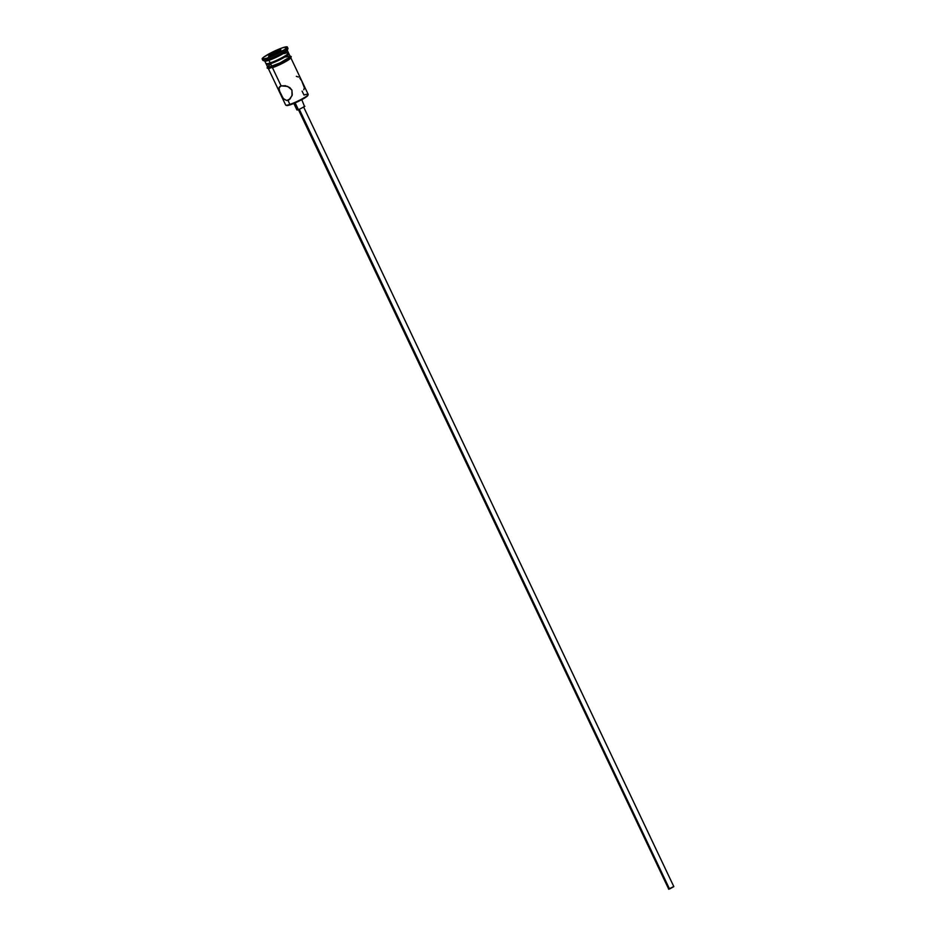 <?xml version="1.0" encoding="UTF-8"?>
<svg xmlns="http://www.w3.org/2000/svg" width="936" height="936" viewBox="0 0 936 936"><rect width="100%" height="100%" fill="white"/><g stroke="black" fill="none" stroke-linecap="round" stroke-linejoin="round"><path stroke-width="1.4" d="M302.106 91.12L303.978 95.051A12.46 1.626 154.6 0 1 308.178 94.618A12.46 1.626 154.6 0 1 301.462 99.263A12.46 1.626 154.6 0 1 289.891 104.399L290.476 104.715A11.875 1.544 -25.4 0 0 301.497 99.813A11.875 1.544 -25.4 0 0 307.909 95.39L298.373 101.404L290.476 104.715L286.51 105.405M673.51 886.614L668.55 889.165L669.532 889.001L299.368 109.442L669.532 889.001L673.838 886.638L303.568 106.868M295.156 102.878L298.444 109.781L304.89 106.341L298.444 109.781L295.156 102.878M289.095 99.766L287.96 100.339L289.891 104.399L287.96 100.339L290.066 98.935L286.802 100.538L283.69 99.04L279.852 92.488L278.975 87.902L281.104 85.89L285.375 85.738L289.844 87.621L291.903 90.09L292.278 94.817L290.137 98.853L286.802 100.538L283.245 98.549L278.986 89.95L279.384 87.071L281.104 85.89L272.458 67.684L281.104 85.89L287.703 86.416L291.903 90.09L292.055 95.589L289.048 99.789M267.169 63.742L271.066 63.379A11.583 1.509 -25.4 0 0 281.818 58.605A11.583 1.509 -25.4 0 0 288.066 54.288L288.487 53.141A12.46 1.626 154.6 0 1 281.759 57.786A12.46 1.626 154.6 0 1 270.2 62.923A12.46 1.626 -25.4 0 0 282.438 57.424A12.46 1.626 -25.4 0 0 288.487 52.896L287.247 50.275A12.46 1.626 154.6 0 1 281.186 54.791A12.46 1.626 154.6 0 1 268.948 60.302A12.46 1.626 -25.4 0 0 280.519 55.154A12.46 1.626 -25.4 0 0 287.235 50.509L287.937 48.602A13.923 1.813 154.6 0 1 280.426 53.797A13.923 1.813 154.6 0 1 267.497 59.53L268.948 60.302L270.2 62.923L268.948 60.302A12.46 1.626 154.6 0 1 264.736 60.957L265.988 63.59A12.46 1.626 -25.4 0 0 270.2 62.923A12.46 1.626 154.6 0 1 266.175 63.73L267.333 64.139A11.583 1.509 -25.4 0 0 271.066 63.379L282.672 58.137L288.031 54.007M284.287 53.563A12.46 1.626 154.6 0 1 288.487 53.141M268.222 68.316L285.679 105.066A12.46 1.626 -25.4 0 0 289.891 104.399A12.46 1.626 -25.4 0 0 302.129 98.9A12.46 1.626 -25.4 0 0 308.19 94.384L290.733 57.622M287.492 53.574L288.85 53.96L284.872 57.026L270.574 63.706L271.814 66.339A12.46 1.626 -25.4 0 0 284.053 60.84A12.46 1.626 -25.4 0 0 290.113 56.312L288.861 53.691A12.46 1.626 154.6 0 1 282.812 58.207A12.46 1.626 154.6 0 1 270.574 63.706L266.865 64.572L266.783 63.566M262.162 58.968L262.794 60.278A13.923 1.813 -25.4 0 0 267.497 59.53L266.877 58.219A13.923 1.813 154.6 0 1 262.162 58.968A13.923 1.813 154.6 0 1 268.936 53.914A13.923 1.813 154.6 0 1 282.613 47.759L273.347 51.644L263.554 57.272L262.22 59.038L266.877 58.219L267.497 59.53A13.923 1.813 -25.4 0 0 281.174 53.387A13.923 1.813 -25.4 0 0 287.949 48.333L287.329 47.022A13.923 1.813 154.6 0 1 280.554 52.077A13.923 1.813 154.6 0 1 266.877 58.219L284.591 49.666L287.27 46.952L282.613 47.759A13.923 1.813 154.6 0 1 287.329 47.022M290.008 56.09A12.601 1.65 154.6 0 1 284.872 60.407A12.601 1.65 154.6 0 1 271.732 66.386L272.353 67.708A12.601 1.65 -25.4 0 0 286.697 61.015A12.601 1.65 -25.4 0 0 289.633 57.424M274.236 67.029L272.271 67.743L271.732 66.386A12.601 1.65 154.6 0 1 267.497 66.772M269.603 54.733L280.882 49.76L279.887 51.258L273.757 54.487L268.609 56.23L269.603 54.733L268.609 56.23L273.757 54.487L279.887 51.258L280.882 49.76L269.603 54.733L270.551 55.575L275.898 52.159L276.354 53.118L275.898 52.159L280.274 50.684L275.898 52.159L275.734 51.492L275.898 52.159L270.329 55.095L269.603 54.733M266.362 64.373L267.602 67.006A12.46 1.626 -25.4 0 0 271.814 66.339L270.574 63.706A12.46 1.626 154.6 0 1 266.362 64.373A12.46 1.626 154.6 0 1 266.526 63.859M289.739 56.055L289.821 57.073L287.773 58.652L280.121 62.876L270.13 66.889L267.52 67.135L267.895 66.245M270.048 64.631L267.626 66.725L268.983 67.111L280.11 62.864L289.692 57.119L289.61 56.113L285.901 56.979M276.307 66.187L284.989 61.998M286.825 60.945L289.61 59.097M290.441 58.383L290.815 57.494L289.47 57.447M268.527 67.556L268.141 68.445L269.486 68.492M280.086 86.393L281.104 85.89M267.497 59.53A13.923 1.813 154.6 0 1 263.004 60.442L264.923 61.109A12.46 1.626 -25.4 0 0 268.948 60.302L267.497 59.53M298.502 77.021L296.349 76.343M301.146 80.098L299.906 78.32M304.258 87.481L301.918 81.49M303.779 89.797L304.294 88.007M293.834 103.44L296.958 110.015L298.444 109.781L297.098 109.734M304.411 106.201L301.778 99.661M298.28 109.383L668.643 888.966M289.891 104.399A12.46 1.626 154.6 0 1 285.866 105.218L286.638 105.487A11.875 1.544 -25.4 0 0 290.476 104.715L289.891 104.399M269.861 55.809L270.329 55.095L269.861 55.809M289.949 55.973L291.225 56.593L290.745 58.149L280.73 64.198L268.609 68.644L267.123 68.035L267.439 66.667"/></g></svg>
